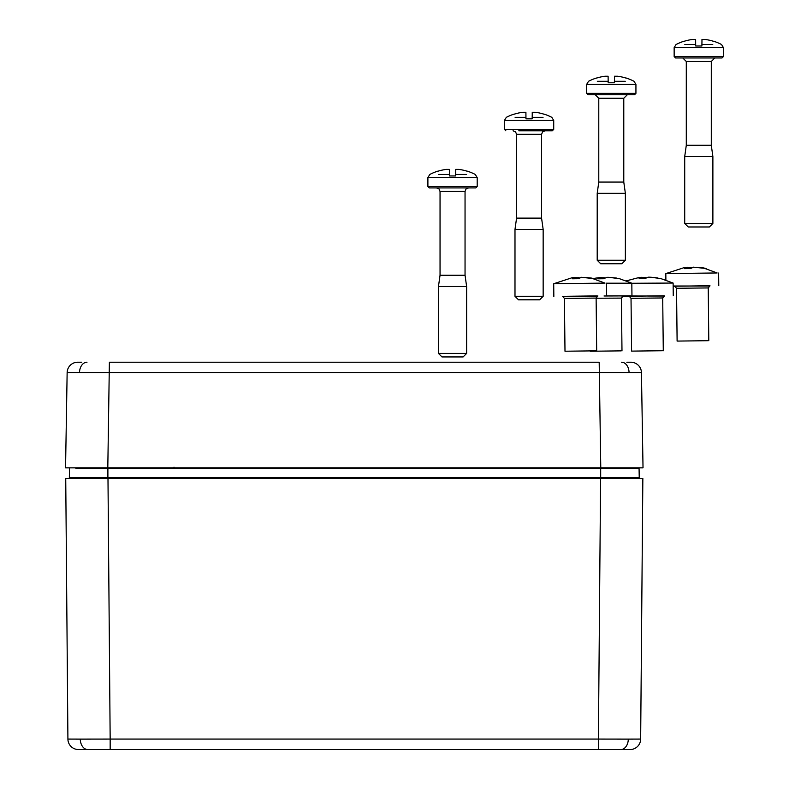 <?xml version="1.0" encoding="UTF-8"?>
<svg xmlns="http://www.w3.org/2000/svg" width="789" height="789" viewBox="0 0 789 789"><rect width="100%" height="100%" fill="white"/><g stroke="black" fill="none" stroke-linecap="round" stroke-linejoin="round"><path stroke-width="1.18" d="M626.831 362.22L630.875 362.22A10.563 10.563 0 0 1 641.437 372.615L67.144 372.615A10.563 10.563 0 0 1 77.707 362.22L81.75 362.22M81.938 467.857L107.807 467.857L65.556 467.857L67.144 372.615M632.965 467.857L631.752 467.857M641.437 372.615L643.025 467.857L107.807 467.857L109.385 362.22L599.186 362.22L600.774 467.857L606.79 467.857M595.774 350.839L564.993 351.223L595.774 350.839M563.198 296.516L597.303 296.151M605.005 283.103L591.227 278.034L594.137 278.665L581.434 277.304L578.445 278.704L572.469 278.783L575.457 277.393L572.232 277.689L553.71 283.734L605.005 283.103M575.457 277.58L579.846 277.866M584.639 277.383L591.227 278.034M553.839 296.417L553.71 283.734M578.672 278.547L578.662 277.452M575.467 278.665L575.457 277.393M576.581 278.655L576.562 277.462M722.034 57.962L675.562 57.962L674.151 56.552L723.444 56.552L722.034 57.962M709.36 226.976L688.235 226.976L684.714 223.455L712.881 223.455L709.36 226.976M682.771 57.962L686.292 61.483L711.293 61.483L711.293 145.284L686.292 145.284L684.714 156.557L684.714 223.455M711.293 145.284L712.881 156.557L684.714 156.557M684.832 44.519L695.671 44.519L695.691 45.989L701.904 45.989L701.914 44.519L712.763 44.519M695.671 44.519L695.632 39.45L692.555 39.45A49.194 49.194 0 0 0 683.964 41.344L683.935 41.245A49.293 49.293 0 0 0 676.045 44.519L674.151 47.636L674.151 56.552M674.151 47.636L723.444 47.636L721.55 44.519A49.293 49.293 0 0 0 713.66 41.245L713.631 41.344A49.194 49.194 0 0 0 705.041 39.45L701.963 39.45L701.963 41.344A49.263 47.498 -0 0 1 701.963 41.344L701.914 44.519M553.72 129.386L553.72 120.47L504.427 120.47L504.427 129.386L553.72 129.386L552.31 130.796L518.807 130.796M539.637 299.81L518.511 299.81L514.99 296.289L543.157 296.289L539.637 299.81M513.047 130.796L515.562 131.852L516.568 134.317L541.57 134.317L541.57 218.119L516.568 218.119L514.99 229.392L514.99 296.289M541.57 218.119L543.157 229.392L514.99 229.392M515.109 117.344L525.947 117.344L525.967 118.823L532.181 118.823L532.19 117.344L543.039 117.344M525.947 117.344L525.908 112.285L522.831 112.285A49.194 49.194 0 0 0 514.241 114.178L514.211 114.08A49.293 49.293 0 0 0 506.321 117.344L504.427 120.47M553.72 120.47L551.827 117.344A49.293 49.293 0 0 0 543.937 114.08L543.907 114.178A49.194 49.194 0 0 0 535.317 112.285L532.24 112.285L532.24 114.178A49.263 47.498 -0 0 1 532.24 114.178L532.19 117.344M662.375 350.73L631.594 351.115L662.375 350.73M630.253 295.993L663.904 296.043M629.8 296.408L622.274 296.378M631.821 283.281L673.116 283.054L660.738 278.547L650.126 277.186L648.025 277.195L645.047 278.586L639.07 278.675L642.049 277.284L638.834 277.58L626.436 280.825M642.059 277.472L646.438 277.748M651.241 277.274L657.829 277.925M645.274 278.428L645.264 277.333M642.068 278.547L642.049 277.284M643.173 278.547L643.163 277.353M475.787 187.92L429.305 187.92L427.894 186.51L477.197 186.51L475.787 187.92M463.104 356.934L441.978 356.934L438.457 353.413L466.624 353.413L463.104 356.934M436.524 187.92L439.009 188.946L440.045 191.441L465.046 191.441L465.046 275.243L440.045 275.243L438.457 286.506L438.457 353.413M465.046 275.243L466.624 286.506L438.457 286.506M438.585 174.468L449.424 174.468L449.434 175.947L455.647 175.947L455.667 174.468L466.506 174.468M449.424 174.468L449.375 169.398L446.308 169.398A49.194 49.194 0 0 0 437.708 171.292L437.678 171.193A49.293 49.293 0 0 0 429.788 174.468L427.894 177.594L427.894 186.51M427.894 177.594L477.197 177.594L475.294 174.468A49.293 49.293 0 0 0 467.404 171.193L467.384 171.292A49.194 49.194 0 0 0 458.784 169.398L455.717 169.398L455.717 171.292A49.263 47.498 -0 0 1 455.717 171.292L455.667 174.468M634.524 94.749L588.042 94.749L586.641 93.339L635.934 93.339L634.524 94.749M621.85 263.763L600.725 263.763L597.204 260.242L625.371 260.242L621.85 263.763M595.261 94.749L598.782 98.27L623.783 98.27L623.783 182.072L598.782 182.072L597.204 193.335L597.204 260.242M623.783 182.072L625.371 193.335L597.204 193.335M597.322 81.297L608.161 81.297L608.181 82.776L614.394 82.776L614.404 81.297L625.253 81.297M608.161 81.297L608.112 76.227L605.045 76.227A49.194 49.194 0 0 0 596.454 78.121L596.425 78.022A49.293 49.293 0 0 0 588.535 81.297L586.641 84.423L586.641 93.339M586.641 84.423L635.934 84.423L634.04 81.297A49.293 49.293 0 0 0 626.15 78.022L626.121 78.121A49.194 49.194 0 0 0 617.531 76.227L614.453 76.227L614.453 78.121A49.263 47.498 -0 0 1 614.453 78.121L614.404 81.297M621.081 350.868L590.3 351.253L621.081 350.868M606.485 295.875L630.45 295.806L622.61 296.181M606.514 283.202L631.821 283.202L619.444 278.685L608.832 277.324L606.741 277.333L603.753 278.734L597.776 278.813L600.764 277.422L593.387 278.478M600.764 277.61L605.153 277.896M609.946 277.412L616.534 278.063M603.979 278.566L603.97 277.481M600.774 278.695L600.764 277.422M601.889 278.685L601.869 277.491M707.891 340.7L677.11 341.085L707.891 340.7M673.145 286.012L709.419 286.012M675.315 286.387L673.155 286.387M717.122 272.964L703.344 267.905L706.254 268.526L693.541 267.165L690.562 268.566L684.586 268.654L687.564 267.254L684.349 267.56L665.827 273.596L717.122 272.964M687.574 267.451L691.953 267.727M696.756 267.244L703.344 267.905M690.789 268.408L690.779 267.313M687.584 268.526L687.564 267.254M688.689 268.526L688.679 267.323M628.941 749.55L79.64 749.55M631.94 467.857L632.64 467.857M628.291 739.115L640.658 739.076A10.563 10.563 0 0 1 630.095 749.55L598.407 749.55L598.407 739.076L628.291 739.115A10.563 7.466 90 0 1 620.815 749.55M80.291 739.115L110.164 739.076L110.164 749.55L78.476 749.55A10.563 10.563 0 0 1 67.913 739.076L80.291 739.115A10.563 7.466 90 0 0 87.757 749.55M69.343 477.73L107.896 477.73L107.896 478.42L68.643 478.42A0.7 0.7 90 0 0 69.343 477.73L69.501 468.548A0.7 0.7 -89 0 1 70.211 467.857L107.896 467.857L107.896 468.548L75.941 468.548M632.561 477.73L639.238 477.73A0.7 0.7 -135.5 0 0 639.938 478.42L600.685 478.42L600.685 468.548L107.896 468.548L107.896 477.73L639.238 477.73L639.07 468.548L600.685 468.548L600.685 467.857L636.674 467.857M632.64 468.548L639.07 468.548A0.7 0.7 0 0 0 638.37 467.857M68.643 478.42L76.02 478.42M640.658 739.076L642.848 478.42L65.734 478.42L67.913 739.076M629.06 372.536A10.563 7.466 -90 0 0 621.594 362.22M79.511 372.536A10.563 7.466 -90 0 1 86.987 362.22M564.993 351.223L564.421 298.41L596.119 298.074L597.904 295.974L596.474 296.033M562.656 296.358L597.174 295.885M631.594 351.115L631.022 298.301L662.711 297.966L664.506 295.855L663.076 295.924M629.247 296.25L663.776 295.776M596.119 298.242L621.416 298.104L623.211 295.993L621.781 296.062M604.029 295.993L622.482 295.914M677.11 341.085L676.538 288.281L708.226 287.936L710.021 285.835L708.591 285.894M674.763 286.22L709.291 285.756M107.985 478.42L110.164 739.076L598.407 739.076L600.597 478.42M174.004 467.857L174.004 467.167M596.681 350.888L596.119 298.074M564.421 298.41L562.596 296.348L563.376 296.378M606.652 295.845L606.514 283.172M723.444 47.636L723.444 56.552M712.881 156.557L712.881 223.455M686.292 61.483L686.292 145.284M711.293 61.483L714.814 57.962M543.157 229.392L543.157 296.289M516.568 134.317L516.568 218.119M541.57 134.317L542.585 131.852L545.091 130.796M504.427 129.386L505.828 130.796M663.283 350.77L662.711 297.966M631.022 298.301L629.188 296.24L629.977 296.26M673.254 295.737L673.116 283.064M477.197 177.594L477.197 186.51M466.624 286.506L466.624 353.413M440.045 191.441L440.045 275.243M465.046 191.441L466.072 188.946L468.567 187.92M635.934 84.423L635.934 93.339M625.371 193.335L625.371 260.242M598.782 98.27L598.782 182.072M623.783 98.27L627.304 94.749M621.988 350.908L621.416 298.104M631.959 295.875L631.821 283.202M708.798 340.749L708.226 287.936M676.538 288.281L674.703 286.21L675.492 286.239M718.769 285.707L718.631 273.033M665.886 280.026L665.817 273.605"/></g></svg>
